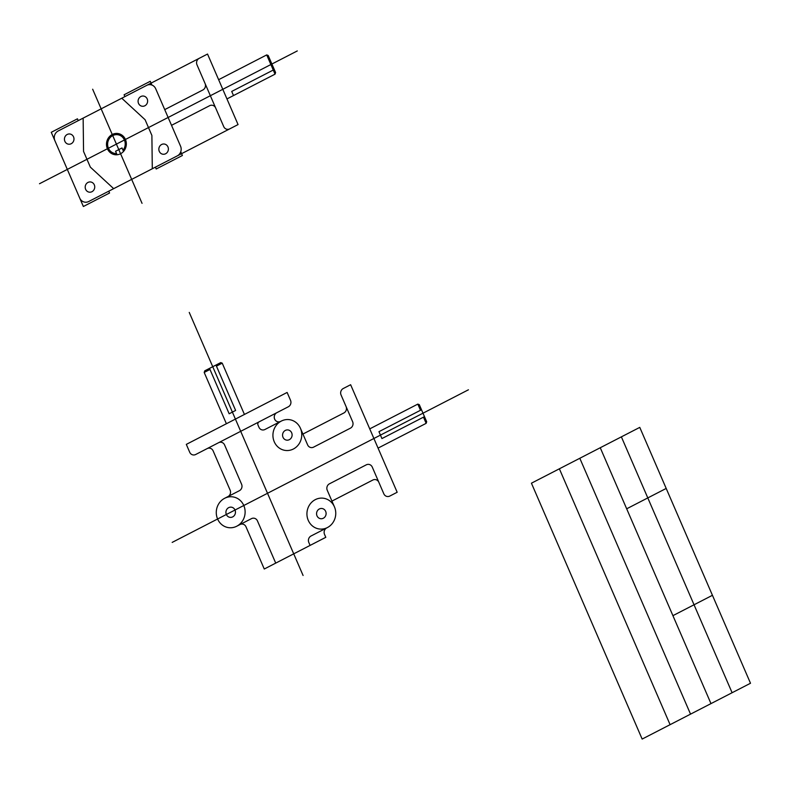 <?xml version="1.0" encoding="UTF-8"?>
<svg xmlns="http://www.w3.org/2000/svg" width="790" height="790" viewBox="0 0 790 790"><rect width="100%" height="100%" fill="white"/><g stroke="black" fill="none" stroke-linecap="round" stroke-linejoin="round"><path stroke-width="1.19" d="M207.148 448.601L259.11 421.83A2.429 2.252 96.7 0 0 258.004 425.069L258.952 427.252A4.849 4.503 96.7 0 0 264.936 429.503L280.647 421.406A4.849 4.503 96.7 0 1 274.663 419.154A4.849 4.503 96.7 0 1 276.865 412.676L288.32 406.781A4.849 4.503 96.7 0 0 290.522 400.303L287.125 392.452L186.312 444.385L189.709 452.245A4.849 4.503 96.7 0 0 195.693 454.497L207.148 448.601A4.849 4.503 96.7 0 1 213.122 450.853L230.127 490.136A4.849 4.503 96.7 0 1 227.925 496.614L225.466 497.878M369.74 428.871L417.821 404.105L419.302 404.658L426.689 421.742L426.146 423.341L423.479 417.169M300.437 428.299L307.616 444.879A4.849 4.503 96.7 0 0 313.591 447.14L350.414 428.17A4.849 4.503 96.7 0 0 352.616 421.692L341.063 394.98A4.849 4.503 96.7 0 1 343.265 388.512L350.632 384.72L397.173 492.269L389.806 496.061A4.849 4.503 96.7 0 1 383.822 493.799L372.268 467.088A4.849 4.503 96.7 0 0 366.284 464.836L329.46 483.806A4.849 4.503 96.7 0 0 327.257 490.274L334.437 506.864M331.938 501.097L372.86 480.024A4.849 4.503 96.7 0 1 378.835 482.275M302.925 434.056L343.848 412.982A4.849 4.503 96.7 0 0 346.05 406.504M237.553 525.804L240.012 524.54A4.849 4.503 96.7 0 1 245.996 526.802L264.265 569.017L325.796 537.319L324.532 534.386A4.849 4.503 96.7 0 1 326.734 527.908L327.386 527.572A15.524 14.408 96.7 0 1 306.984 512.463A15.524 14.408 96.7 0 1 329.657 500.781A15.524 14.408 96.7 0 1 327.386 527.572L311.023 536.005A4.849 4.503 96.7 0 0 308.821 542.473L310.085 545.406M211.236 446.488L218.603 442.696A4.849 4.503 96.7 0 1 224.587 444.948L241.582 484.231A4.849 4.503 96.7 0 1 239.38 490.709L224.646 498.293A15.524 14.408 96.7 0 0 217.606 519.01A15.524 14.408 96.7 0 0 236.743 526.229L251.467 518.645A4.849 4.503 96.7 0 1 257.451 520.896L275.72 563.112M293.386 449.006A15.524 14.408 96.7 0 1 272.985 433.898A15.524 14.408 96.7 0 1 295.657 422.216A15.524 14.408 96.7 0 1 293.386 449.006M236.743 526.229A15.524 14.408 96.7 0 1 216.332 511.12A15.524 14.408 96.7 0 1 239.014 499.438A15.524 14.408 96.7 0 1 236.743 526.229M232.695 516.887A5.145 4.77 96.7 0 1 225.94 511.881A5.145 4.77 96.7 0 1 233.445 508.019A5.145 4.77 96.7 0 1 232.695 516.887M289.347 439.665A5.145 4.77 96.7 0 1 282.583 434.658A5.145 4.77 96.7 0 1 290.098 430.797A5.145 4.77 96.7 0 1 289.347 439.665M323.347 518.23A5.145 4.77 96.7 0 1 316.583 513.224A5.145 4.77 96.7 0 1 324.098 509.362A5.145 4.77 96.7 0 1 323.347 518.23M216.44 366.135L222.227 363.153L220.746 362.59L204.738 370.836L204.195 372.446L209.982 369.463M417.821 404.105L420.487 410.277M209.508 368.377L229.159 413.772L235.618 410.445L215.976 365.049M421.505 409.753L378.953 431.676L381.935 438.569L424.487 416.646M259.11 421.83L276.865 412.676M172.171 542.404L468.421 389.796M189.244 312.415L303.084 575.476M531.433 483.194L642.152 739.065L750.5 683.251L639.772 427.38L531.433 483.194M559.369 468.796L670.098 724.677M579.811 458.269L690.539 714.14M600.252 447.733L710.98 703.614M621.375 436.85L732.103 692.731M626.677 508.8L666.197 488.437M672.912 615.657L712.442 595.295M268.195 55.478L275.591 72.552L275.038 74.161L266.714 54.915L268.195 55.478M79.741 198.122A7.278 6.755 96.7 0 0 88.717 201.509L177.256 155.897A7.278 6.755 96.7 0 0 180.555 146.19L155.699 88.747A7.278 6.755 96.7 0 0 146.733 85.359L207.533 54.046L238.057 124.573L229.712 128.879A4.849 4.503 96.7 0 1 223.728 126.617L205.064 83.493A4.849 4.503 96.7 0 1 202.862 89.971L164.735 109.613M54.885 140.679A7.278 6.755 96.7 0 1 58.193 130.972L146.733 85.359M108.763 191.18L109.553 193.017L83.365 206.506L51.261 132.305L77.45 118.816L78.24 120.643M124.879 96.617L124.089 94.78L150.278 81.291L151.897 85.044M155.403 167.154L156.203 168.991L182.381 155.502L180.762 151.749M199.189 58.342A4.849 4.503 96.7 0 0 196.987 64.81L205.064 83.493M229.712 128.879L177.256 155.897M71.209 143.721A5.145 4.77 96.7 0 1 64.454 138.714A5.145 4.77 96.7 0 1 71.959 134.843A5.145 4.77 96.7 0 1 71.209 143.721M91.976 191.694A5.145 4.77 96.7 0 1 85.211 186.687A5.145 4.77 96.7 0 1 92.726 182.826A5.145 4.77 96.7 0 1 91.976 191.694M165.624 153.754A5.145 4.77 96.7 0 1 158.859 148.747A5.145 4.77 96.7 0 1 166.374 144.886A5.145 4.77 96.7 0 1 165.624 153.754M144.856 105.781A5.145 4.77 96.7 0 1 138.102 100.774A5.145 4.77 96.7 0 1 145.607 96.903A5.145 4.77 96.7 0 1 144.856 105.781M171.529 125.324L209.666 105.682A4.849 4.503 96.7 0 1 215.64 107.934M83.148 118.115L83.552 151.433L90.356 167.144L113.671 188.652M121.769 98.217L145.093 119.725L151.887 135.446L152.292 168.754M39.5 183.734L297.287 50.935M92.657 89.221L142.042 203.346M274.268 69.52L231.717 91.433L233.504 95.56M218.633 79.691L266.714 54.915M378.064 448.108L426.146 423.341M226.957 98.928L275.038 74.161M222.227 363.153L244.426 414.444M204.195 372.446L226.394 423.736M120.574 153.734A10.695 9.924 96.7 0 1 106.522 143.326A10.695 9.924 96.7 0 1 122.144 135.278A10.695 9.924 96.7 0 1 120.574 153.734M117.078 154.751L115.567 151.275L122.016 147.947L123.526 151.433M116.565 153.566A9.47 8.789 96.7 0 1 107.845 142.121A9.47 8.789 96.7 0 1 120.445 135.623A9.47 8.789 96.7 0 1 123.013 150.248"/></g></svg>
